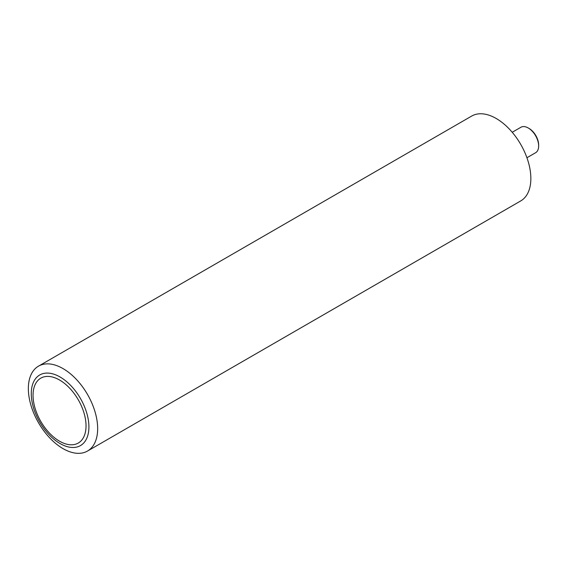 <?xml version="1.0" encoding="UTF-8"?>
<svg xmlns="http://www.w3.org/2000/svg" width="567" height="567" viewBox="0 0 567 567"><rect width="100%" height="100%" fill="white"/><g stroke="black" fill="none" stroke-linecap="round" stroke-linejoin="round"><path stroke-width="0.85" d="M528.253 127.993L529.117 128.489A13.48 7.782 60 0 1 538.65 144.996L538.65 145.995A14.707 8.491 -120 0 0 528.253 127.993L528.253 127.993A14.707 8.491 -120 0 0 520.903 127.263L512.221 132.274M526.927 157.739L535.602 152.729A14.707 8.491 -120 0 0 538.65 145.995M95.547 441.147A49.01 28.293 60 0 1 87.509 451.048A49.01 28.293 60 0 1 38.499 422.748A49.01 28.293 60 0 1 38.499 366.162A49.01 28.293 60 0 1 81.655 385.638A49.01 28.293 60 0 1 95.547 441.147M38.499 366.162L471.694 116.058A49.01 28.293 60 0 1 514.843 135.534A49.01 28.293 60 0 1 528.742 191.044A49.01 28.293 60 0 1 520.704 200.945L87.509 451.048M28.35 388.593A49.01 28.293 60 0 1 80.33 383.951A49.01 28.293 60 0 1 80.33 453.26A49.01 28.293 60 0 1 28.35 388.593M86.035 425.902A37.472 21.638 -120 0 0 46.288 376.46A37.472 21.638 -120 0 0 46.288 429.453A37.472 21.638 -120 0 0 86.035 425.902M88.913 426.93A40.76 23.53 60 0 1 60.088 443.571A40.76 23.53 60 0 1 31.27 393.647A40.76 23.53 60 0 1 60.088 377.005A40.76 23.53 60 0 1 88.913 426.93"/></g></svg>
